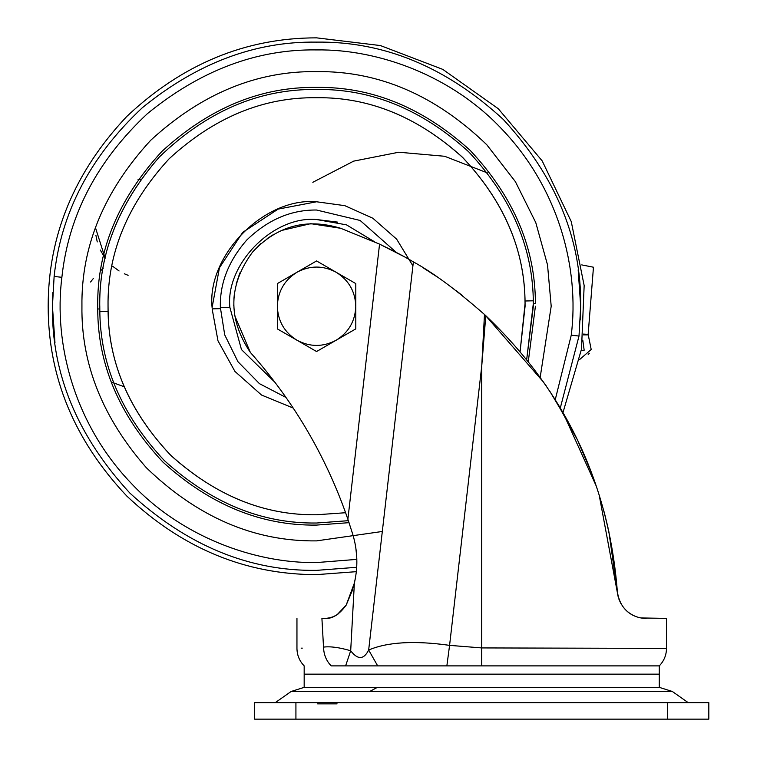 <?xml version="1.0" encoding="UTF-8"?>
<svg xmlns="http://www.w3.org/2000/svg" width="757" height="757" viewBox="0 0 757 757"><rect width="100%" height="100%" fill="white"/><g stroke="black" fill="none" stroke-linecap="round" stroke-linejoin="round"><path stroke-width="1.14" d="M140.783 179.371L138.02 179.693L140.783 179.371M95.893 235.247L97.246 241.909M100.255 249.999L104.996 257.976M112.566 266.19L119.086 270.968M124.347 273.779L128.113 275.321M95.467 227.687L105.176 258.213M312.83 182.295L353.68 161.127L398.816 152.223L444.652 156.273L487.527 172.956M293.233 408.07L261.534 395.04L234.916 371.403L217.988 340.83L212.13 308.865L220.382 308.657L220.372 308.052M286.023 397.472L259.414 383.638L237.944 361.695L224.725 334.887L220.363 307.446C219.71 283.421 228.51 260.947 246.773 240.016C267.836 219.71 291.104 209.717 316.568 210.03L360.133 220.467L396.308 252.422M348.371 520.674L316.568 523.021C261.808 523.768 211.089 502.979 164.411 460.644C121.338 414.581 99.801 364.022 99.801 308.97C98.325 254.825 118.168 204.182 159.32 157.021C206.775 111.26 259.187 88.739 316.568 89.468C371.318 88.72 422.037 109.51 468.715 151.835C511.789 197.899 533.325 248.457 533.325 303.519L526.683 359.556L533.344 306.244L533.269 300.794L525.017 301.002L525.084 306.244L520.097 351.579L525.065 303.623C525.065 250.662 504.351 202.024 462.924 157.721C418.015 117.004 369.236 97 316.568 97.719C368.687 97 417.116 116.644 461.836 156.652C503.254 200.198 524.308 248.315 525.017 301.002M316.568 525.084L349.034 522.661L316.568 525.084C261.288 525.841 210.086 504.853 162.963 462.12C119.483 415.612 97.738 364.571 97.738 308.988L99.801 308.97L99.782 306.244M382.323 531.471L316.568 540.877C254.466 541.652 197.728 517.277 146.366 467.75C102.592 417.769 81.122 363.937 81.936 306.244C81.131 246.356 104.031 191.057 150.652 140.329C201.381 93.717 256.68 70.808 316.568 71.612C378.661 70.827 435.398 95.202 486.76 144.729L515.403 181.68L535.786 222.615L547.529 264.922L551.2 306.244L540.186 377.289M108.109 311.477L108.043 306.244C107.333 253.027 127.687 203.879 169.114 158.8C214.193 117.363 263.341 97.01 316.568 97.719C263.341 97.01 214.193 117.363 169.114 158.8C127.687 203.879 107.333 253.027 108.043 306.244L108.062 308.865C108.062 361.827 128.775 410.455 170.202 454.768C215.111 495.475 263.89 515.479 316.568 514.76L345.608 512.726L316.568 514.76C264.439 515.479 216.01 495.835 171.29 455.828C129.882 412.291 108.819 364.174 108.109 311.477L99.858 311.685C97.634 256.708 117.458 205.147 159.32 157.021M220.382 308.657L220.363 307.446L229.863 307.333C225.312 264.288 273.182 215.565 316.568 219.53L337.537 222.104M377.365 687.356L369.681 691.491L291.104 691.491L304.172 687.356L659.281 687.356L659.281 674.184L304.172 674.184L304.172 687.356L659.281 687.356L672.348 691.491L688.179 702.638M708.826 702.638L254.626 702.638L254.626 719.15L708.826 719.15L708.826 702.638M317.599 703.868L337.083 703.868M581.755 264.903L593.46 267.221L588.151 334.386L583.505 334.083M588.009 334.878L583.42 334.878L588.151 334.395L591.198 349.479L579.607 359.566M93.291 278.548L90.556 282.011M100.624 270.732L103.103 268.47M589.287 353.264L588.142 354.721M582.805 340.177L584.167 350.217L581.262 350.614M470.996 674.184L478.178 674.184M296.952 618.403L296.952 648.399C297.056 655.174 299.46 661.012 304.172 665.886L304.172 674.146L659.281 674.146L659.281 665.886C663.984 661.003 666.397 655.174 666.501 648.399L665.166 648.342M321.914 618.403L324.233 618.403L321.914 618.403C288.947 618.403 288.947 618.403 321.914 618.403L323.523 647.112C288.19 648.796 288.19 648.796 323.523 647.112C323.759 654.616 326.314 660.87 331.206 665.886C295.58 665.886 295.58 665.886 331.206 665.886L659.281 665.886C663.993 661.012 666.397 655.174 666.501 648.399L666.501 618.403L641.094 617.949M332.966 616.813L336.95 614.892L346.195 605.098L353.585 586.202M330.345 617.636L333.023 616.785M337.631 614.466L346.195 605.098L336.95 614.892M330.118 617.693L327.223 618.223M355.591 576.985L354.38 583.06L346.195 605.098C339.117 614.835 331.793 619.264 324.233 618.403L324.573 618.393M404.654 256.916L379.56 244.123L404.74 256.964M406.235 257.796L410.285 260.096M356.821 559.385L316.568 562.565C254.56 563.511 180.904 536.704 130.63 482.682C74.527 423.882 53.444 343.867 61.875 277.317L54.126 276.437L52.441 306.244C51.533 373.646 77.318 435.9 129.797 493.006C186.903 545.485 249.157 571.27 316.568 570.362C316.568 576.058 316.568 576.058 316.568 570.362L356.679 567.296L356.755 565.905M356.708 556.556L355.818 547.831M356.802 564.694L356.424 570.646M329.844 617.759L330.705 617.542M610.199 537.99L617.333 591.444L608.846 531.518M604.54 513.615L603.935 511.316M592.4 475.254L588.785 465.867M585.644 458.222L581.357 448.418M576.881 438.861L555.241 399.705L571.251 335.171L579.001 336.051L560.294 408.004M618.024 596.1L599.184 495.069M596.185 485.909L562.981 412.603L581.499 349.166L584.158 285.55L571.261 221.593L542.201 160.91L498.276 108.724L442.779 69.379L380.43 45.562L316.568 37.85C245.628 37.878 182.371 64.08 126.779 116.464C74.404 172.047 48.193 235.304 48.174 306.244C48.193 377.175 74.404 440.442 126.779 496.024C182.371 548.409 245.628 574.61 316.568 574.629L356.32 571.667M481.726 665.886L481.726 366.246L484.471 314.477L485.786 315.688L481.726 366.246L449.582 645.361L481.726 647.926L666.501 648.399M446.857 665.886L449.582 645.361C414.514 640.422 387.537 641.974 368.659 650.036L377.677 665.886M323.523 647.112C330.298 646.223 339.354 647.434 350.69 650.755L345.608 665.886M352.346 590.394L346.195 605.098L354.38 583.06L350.69 650.755C357.787 659.99 363.776 659.754 368.659 650.036L413.369 261.884L405.459 257.361M355.563 577.184L355.44 577.903M356.585 554.635L356.746 557.218M356.85 561.372L356.831 563.757M356.784 565.28L356.679 567.4M349.28 523.39L349.63 524.44M436.401 276.409L422.425 267.344M420.211 265.981L419.558 265.584M354.38 583.06C358.146 566.69 357.597 550.424 352.743 534.253L347.879 519.226L379.56 244.123C394.142 251.135 405.411 257.058 413.369 261.884C432.607 272.302 456.301 289.827 484.471 314.477M636.656 616.794L635.956 616.539M633.107 615.28L634.262 615.829M627.733 611.751L629.199 612.896M626.522 610.691L625.84 610.047M625.765 609.972L624.771 608.921M620.901 603.528L620.485 602.761M620.598 602.96L618.952 599.232M618.289 597.141L617.967 595.835M485.786 315.688C565.034 391.189 608.883 483.108 617.333 591.444L618.1 596.402M618.857 598.967L619.671 601.049M624.847 609.016L625.537 609.745M635.672 616.425L636.315 616.671M637.366 617.031L638.208 617.277M641.018 617.939L644.406 618.346M485.218 315.158L543.904 382.55M545.031 384.168L546.611 386.477M549.97 391.501L569.472 424.298M578.111 441.426L591.312 472.377M597.51 489.864L598.626 493.299M599.402 495.759L604.464 513.303M604.748 514.391L607.966 527.563M347.879 519.226C326.494 457.124 293.99 401.532 250.359 352.431L234.623 315.432M233.781 305.828L233.762 304.797M233.875 299.204L234.443 293.101M236.184 284.045L239.874 272.917M253.075 251.485L261.099 243.385M267.183 238.569L274.119 234.131M281.112 230.573L310.701 223.665L340.726 228.292L379.56 244.123L340.726 228.292C306.377 217.884 276.986 225.823 252.545 252.109C228.368 285.039 227.639 318.479 250.359 352.431M462.508 295.637L455.865 290.442M453.85 288.909L453.225 288.436M634.215 615.81L632 614.684M631.792 614.57L629.919 613.397M629.332 612.99L627.941 611.93M625.793 609.991L623.408 607.303M617.333 591.444C620.447 613.946 637.962 618.564 646.166 618.403M336.174 272.274L316.568 260.947L296.952 272.274C284.405 280.128 277.866 291.445 277.336 306.244C277.866 321.034 284.405 332.361 296.952 340.215C310.029 347.151 323.097 347.151 336.174 340.215C348.722 332.361 355.26 321.034 355.79 306.244C355.26 291.445 348.722 280.128 336.174 272.274C323.097 265.328 310.029 265.328 296.952 272.274L277.336 283.591L277.336 328.888L316.568 351.532L355.79 328.888L355.79 283.591L336.174 272.274M336.165 340.215L355.79 328.888L355.79 320.779M296.943 340.205L316.568 351.532M316.568 201.778L278.112 209.112L242.694 232.371L219.435 267.789L212.102 307.55C206.633 255.696 264.297 197 316.568 201.778L344.823 205.667L372.832 218.224L396.64 239.146L412.906 265.858M535.407 306.244L528.291 361.572L535.407 306.244M316.568 87.396C260.711 86.648 209.131 108.014 161.818 151.495C118.338 198.807 96.972 250.387 97.719 306.244L97.738 308.988L97.719 306.244C96.972 250.387 118.338 198.807 161.818 151.495C209.131 108.014 260.711 86.648 316.568 87.396C371.838 86.648 423.04 107.636 470.163 150.369C513.653 196.867 535.388 247.908 535.388 303.491L533.325 303.519M54.958 342.637L52.441 306.244L52.801 292.533M578.168 269.852L580.685 306.244L580.326 319.956M54.126 276.437C60.957 212.594 90.348 156.377 142.278 107.778C197.104 63.096 255.194 41.209 316.568 42.118C316.568 36.431 316.568 36.431 316.568 42.118C383.969 41.209 446.223 66.995 503.329 119.474C555.808 176.58 581.594 238.834 580.685 306.244L579.001 336.051M61.875 277.317C68.509 215.357 97.028 160.796 147.426 113.635C200.624 70.278 257.011 49.035 316.568 49.915C378.566 48.978 452.222 75.785 502.497 129.797C558.6 188.597 579.682 268.612 571.251 335.171M274.98 382.332L241.474 349.602L229.863 307.333C225.312 264.288 273.182 215.565 316.568 219.53L346.488 224.857L374.649 241.852M415.631 691.491L411.865 691.491M369.681 691.491L672.348 691.491M295.921 702.638L295.921 719.15M667.532 702.638L667.532 719.15M124.214 386.751L111.279 382.058M302.261 648.124L301.163 648.181M661.287 648.285L659.754 648.266M291.104 691.491L275.274 702.638M593.46 267.221L588.151 334.386"/></g></svg>
